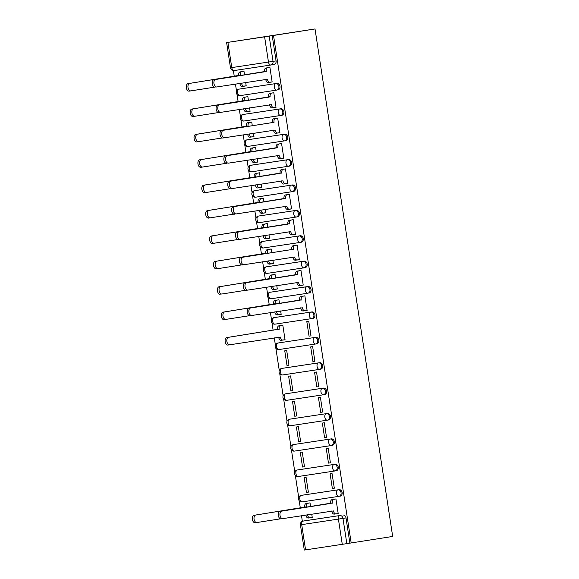 <?xml version="1.0" encoding="UTF-8"?>
<svg xmlns="http://www.w3.org/2000/svg" width="579" height="579" viewBox="0 0 579 579"><rect width="100%" height="100%" fill="white"/><g stroke="black" fill="none" stroke-linecap="round" stroke-linejoin="round"><path stroke-width="0.87" d="M277.884 89.919L277.869 89.919A3.293 2.62 -98.9 0 0 277.884 89.919A3.293 2.62 -98.9 0 0 279.968 86.271A3.293 2.62 -98.9 0 0 276.878 83.405L275.792 83.579A3.293 2.62 81.1 0 1 278.883 86.445A3.293 2.62 81.1 0 1 276.798 90.085A3.293 2.62 81.1 0 1 276.791 90.085A3.293 1.99 -98.6 0 1 276.784 90.085A3.293 1.99 -98.6 0 1 274.323 87.139A3.293 1.99 81.4 0 1 275.792 83.579L239.091 89.115A3.293 2.62 81.1 0 1 239.091 89.115A3.293 1.99 81.4 0 0 237.622 92.676A3.293 1.99 81.4 0 0 240.082 95.629A3.293 1.99 81.4 0 0 240.09 95.622L276.776 90.092M280.699 115.474L281.756 115.308A3.293 2.62 -98.9 0 0 281.77 115.308A3.293 2.62 -98.9 0 0 283.855 111.66A3.293 2.62 -98.9 0 0 280.757 108.801L279.679 108.968A3.293 2.62 81.1 0 1 282.769 111.834A3.293 2.62 81.1 0 1 280.685 115.474A3.293 2.62 81.1 0 1 280.677 115.482L243.976 121.018A3.293 1.99 81.4 0 0 243.976 121.018A3.293 1.99 81.4 0 1 241.508 118.065A3.293 1.99 81.4 0 1 242.977 114.504L279.679 108.968A3.293 1.99 81.4 0 0 278.209 112.529A3.293 1.99 -98.6 0 0 280.67 115.482A3.293 1.99 -98.6 0 1 280.67 115.482A3.293 3.293 0 0 0 280.685 115.474L243.969 121.018A3.293 3.293 0 0 1 240.22 118.261A3.293 3.293 0 0 1 242.963 114.504A3.293 2.62 81.1 0 1 242.977 114.504L280.757 108.801M285.642 140.697A3.293 2.62 -98.9 0 0 285.657 140.697A3.293 2.62 -98.9 0 0 287.734 137.057A3.293 2.62 -98.9 0 0 284.644 134.19L283.565 134.357A3.293 2.62 81.1 0 1 286.656 137.223A3.293 2.62 81.1 0 1 284.571 140.871A3.293 2.62 81.1 0 1 284.557 140.871L247.855 146.407A3.293 1.99 81.4 0 0 247.855 146.407A3.293 1.99 81.4 0 1 245.395 143.462A3.293 1.99 81.4 0 1 246.864 139.894L283.565 134.357A3.293 1.99 81.4 0 0 282.096 137.925A3.293 1.99 -98.6 0 0 284.55 140.871A3.293 1.99 -98.6 0 1 284.55 140.871A3.293 3.293 0 0 0 284.571 140.871L285.642 140.697M288.472 166.26L289.529 166.093A3.293 2.62 -98.9 0 0 289.536 166.086A3.293 2.62 -98.9 0 0 291.621 162.446A3.293 2.62 -98.9 0 0 288.53 159.58L287.452 159.753A3.293 2.62 81.1 0 1 290.542 162.612A3.293 2.62 81.1 0 1 288.458 166.26A3.293 2.62 81.1 0 1 288.443 166.26A3.293 1.99 -98.6 0 1 288.436 166.26A3.293 1.99 -98.6 0 1 285.983 163.314A3.293 1.99 81.4 0 1 287.452 159.753L250.75 165.29A3.293 2.62 81.1 0 1 250.75 165.29A3.293 1.99 81.4 0 0 249.281 168.851A3.293 1.99 81.4 0 0 251.735 171.797A3.293 1.99 81.4 0 0 251.742 171.797L288.429 166.26M293.415 191.483A3.293 2.62 -98.9 0 0 293.423 191.483A3.293 2.62 -98.9 0 0 295.507 187.835A3.293 2.62 -98.9 0 0 292.417 184.969L291.331 185.142A3.293 2.62 81.1 0 1 294.429 188.001A3.293 2.62 81.1 0 1 292.344 191.649A3.293 2.62 81.1 0 1 292.33 191.649L255.629 197.186A3.293 1.99 81.4 0 0 255.629 197.186A3.293 1.99 81.4 0 1 253.161 194.24A3.293 1.99 81.4 0 1 254.63 190.679L291.331 185.142A3.293 1.99 81.4 0 0 289.862 188.703A3.293 1.99 -98.6 0 0 292.323 191.649A3.293 1.99 -98.6 0 1 292.323 191.649A3.293 3.293 0 0 0 292.344 191.649L292.344 191.649M297.295 216.872A3.293 2.62 -98.9 0 0 297.309 216.872A3.293 2.62 -98.9 0 0 299.394 213.224A3.293 2.62 -98.9 0 0 296.303 210.365L295.218 210.532A3.293 2.62 81.1 0 1 298.308 213.398A3.293 2.62 81.1 0 1 296.231 217.038A3.293 2.62 81.1 0 1 296.216 217.045A3.293 1.99 -98.6 0 1 296.209 217.045L259.515 222.582A3.293 1.99 81.4 0 0 259.515 222.582A3.293 1.99 81.4 0 1 257.047 219.629A3.293 1.99 81.4 0 1 258.516 216.068L295.218 210.532A3.293 1.99 81.4 0 0 293.748 214.092A3.293 1.99 -98.6 0 0 296.209 217.045A3.293 3.293 0 0 0 296.231 217.038L297.295 216.872M300.125 242.427L301.181 242.261A3.293 2.62 -98.9 0 0 301.196 242.261A3.293 2.62 -98.9 0 0 303.28 238.62A3.293 2.62 -98.9 0 0 300.19 235.754L299.104 235.921A3.293 2.62 81.1 0 1 302.195 238.787A3.293 2.62 81.1 0 1 300.11 242.435A3.293 2.62 81.1 0 1 300.103 242.435L263.402 247.971A3.293 1.99 81.4 0 0 263.402 247.971A3.293 1.99 81.4 0 1 260.934 245.026A3.293 1.99 81.4 0 1 262.403 241.457L299.104 235.921A3.293 1.99 81.4 0 0 297.635 239.489A3.293 1.99 -98.6 0 0 300.096 242.435A3.293 1.99 -98.6 0 1 300.096 242.435A3.293 3.293 0 0 0 300.11 242.435L263.394 247.971A3.293 3.293 0 0 1 259.645 245.214A3.293 3.293 0 0 1 262.388 241.465A3.293 2.62 81.1 0 1 262.403 241.457L300.19 235.754M305.068 267.657A3.293 2.62 -98.9 0 0 305.082 267.65A3.293 2.62 -98.9 0 0 307.167 264.01A3.293 2.62 -98.9 0 0 304.069 261.143L302.991 261.317A3.293 2.62 81.1 0 1 306.081 264.176A3.293 2.62 81.1 0 1 303.997 267.824A3.293 2.62 81.1 0 1 303.989 267.824L267.288 273.36A3.293 1.99 81.4 0 0 267.288 273.36A3.293 1.99 81.4 0 1 264.82 270.415A3.293 1.99 81.4 0 1 266.289 266.854L302.991 261.317A3.293 1.99 81.4 0 0 301.521 264.878A3.293 1.99 -98.6 0 0 303.982 267.824A3.293 1.99 -98.6 0 1 303.982 267.824A3.293 3.293 0 0 0 303.997 267.824L305.068 267.657M308.954 293.046A3.293 2.62 -98.9 0 0 308.969 293.046A3.293 2.62 -98.9 0 0 311.046 289.399A3.293 2.62 -98.9 0 0 307.956 286.533L306.877 286.706A3.293 2.62 81.1 0 1 309.968 289.565A3.293 2.62 81.1 0 1 307.883 293.213A3.293 2.62 81.1 0 1 307.869 293.213A3.293 1.99 -98.6 0 1 307.862 293.213L271.167 298.75A3.293 1.99 81.4 0 0 271.167 298.75A3.293 1.99 81.4 0 1 268.707 295.804A3.293 1.99 81.4 0 1 270.176 292.243L306.877 286.706A3.293 1.99 81.4 0 0 305.408 290.267A3.293 1.99 -98.6 0 0 307.862 293.213A3.293 3.293 0 0 0 307.883 293.213L307.883 293.213M311.784 318.602L312.841 318.436A3.293 2.62 -98.9 0 0 312.848 318.436A3.293 2.62 -98.9 0 0 314.933 314.788A3.293 2.62 -98.9 0 0 311.842 311.929L310.764 312.095A3.293 2.62 81.1 0 1 313.854 314.962A3.293 2.62 81.1 0 1 311.77 318.602A3.293 2.62 81.1 0 1 311.755 318.609L275.054 324.146A3.293 1.99 81.4 0 0 275.054 324.146A3.293 1.99 81.4 0 1 272.593 321.193A3.293 1.99 81.4 0 1 274.062 317.632L310.764 312.095A3.293 1.99 81.4 0 0 309.295 315.656A3.293 1.99 -98.6 0 0 311.748 318.609A3.293 1.99 -98.6 0 1 311.748 318.609A3.293 3.293 0 0 0 311.77 318.602L275.047 324.146A3.293 3.293 0 0 1 271.305 321.388A3.293 3.293 0 0 1 274.048 317.632A3.293 2.62 81.1 0 1 274.062 317.632L311.842 311.929M316.727 343.825A3.293 2.62 -98.9 0 0 316.735 343.825A3.293 2.62 -98.9 0 0 318.819 340.184A3.293 2.62 -98.9 0 0 315.729 337.318L314.643 337.485A3.293 2.62 81.1 0 1 317.741 340.351A3.293 2.62 81.1 0 1 315.656 343.998A3.293 2.62 81.1 0 1 315.642 343.998L278.94 349.535A3.293 1.99 81.4 0 0 278.94 349.535A3.293 1.99 81.4 0 1 276.473 346.589A3.293 1.99 81.4 0 1 277.942 343.021L314.643 337.485A3.293 1.99 81.4 0 0 313.174 341.053A3.293 1.99 -98.6 0 0 315.635 343.998A3.293 1.99 -98.6 0 1 315.635 343.998A3.293 3.293 0 0 0 315.656 343.998L316.727 343.825M320.621 369.214L320.607 369.221A3.293 2.62 -98.9 0 0 320.621 369.214A3.293 2.62 -98.9 0 0 322.706 365.573A3.293 2.62 -98.9 0 0 319.615 362.707L318.53 362.881A3.293 2.62 81.1 0 1 321.62 365.74A3.293 2.62 81.1 0 1 319.543 369.388A3.293 2.62 81.1 0 1 319.528 369.388A3.293 1.99 -98.6 0 1 319.521 369.388A3.293 1.99 -98.6 0 1 317.06 366.442A3.293 1.99 81.4 0 1 318.53 362.881L281.828 368.418A3.293 2.62 81.1 0 1 281.828 368.418A3.293 1.99 81.4 0 0 280.359 371.979A3.293 1.99 81.4 0 0 282.82 374.924A3.293 1.99 81.4 0 0 282.827 374.924L319.514 369.388M323.437 394.777L324.493 394.61A3.293 2.62 -98.9 0 0 324.508 394.61A3.293 2.62 -98.9 0 0 326.592 390.963A3.293 2.62 -98.9 0 0 323.502 388.096L322.416 388.27A3.293 2.62 81.1 0 1 325.507 391.129A3.293 2.62 81.1 0 1 323.422 394.777A3.293 2.62 81.1 0 1 323.415 394.777L286.714 400.313A3.293 1.99 81.4 0 0 286.714 400.313A3.293 1.99 81.4 0 1 284.246 397.368A3.293 1.99 81.4 0 1 285.715 393.807L322.416 388.27A3.293 1.99 81.4 0 0 320.947 391.831A3.293 1.99 -98.6 0 0 323.408 394.777A3.293 1.99 -98.6 0 1 323.408 394.777A3.293 3.293 0 0 0 323.422 394.777L286.706 400.313A3.293 3.293 0 0 1 282.957 397.563A3.293 3.293 0 0 1 285.7 393.807A3.293 2.62 81.1 0 1 285.715 393.807L323.502 388.096M328.38 419.999A3.293 2.62 -98.9 0 0 328.394 419.999A3.293 2.62 -98.9 0 0 330.479 416.352A3.293 2.62 -98.9 0 0 327.381 413.493L326.303 413.659A3.293 2.62 81.1 0 1 329.393 416.525A3.293 2.62 81.1 0 1 327.309 420.166A3.293 2.62 81.1 0 1 327.301 420.173A3.293 1.99 -98.6 0 1 327.294 420.173L290.6 425.71A3.293 1.99 81.4 0 0 290.6 425.71A3.293 1.99 81.4 0 1 288.132 422.757A3.293 1.99 81.4 0 1 289.601 419.196L326.303 413.659A3.293 1.99 81.4 0 0 324.833 417.22A3.293 1.99 -98.6 0 0 327.294 420.173A3.293 3.293 0 0 0 327.309 420.166L328.38 419.999M331.21 445.555L332.266 445.389A3.293 2.62 -98.9 0 0 332.281 445.389A3.293 2.62 -98.9 0 0 334.358 441.748A3.293 2.62 -98.9 0 0 331.268 438.882L330.189 439.048A3.293 2.62 81.1 0 1 333.28 441.915A3.293 2.62 81.1 0 1 331.195 445.562A3.293 2.62 81.1 0 1 331.181 445.562L294.479 451.099A3.293 1.99 81.4 0 1 294.472 451.099A3.293 1.99 81.4 0 1 292.019 448.153A3.293 1.99 81.4 0 1 293.488 444.585L330.189 439.048A3.293 1.99 81.4 0 0 328.72 442.617A3.293 1.99 -98.6 0 0 331.174 445.562A3.293 1.99 -98.6 0 1 331.174 445.562A3.293 3.293 0 0 0 331.195 445.562L294.472 451.099A3.293 3.293 0 0 1 290.73 448.341A3.293 3.293 0 0 1 293.473 444.592A3.293 2.62 81.1 0 1 293.488 444.585L331.268 438.882M336.153 470.785A3.293 2.62 -98.9 0 0 336.16 470.778A3.293 2.62 -98.9 0 0 338.245 467.137A3.293 2.62 -98.9 0 0 335.154 464.271L334.076 464.445A3.293 2.62 81.1 0 1 337.166 467.304A3.293 2.62 81.1 0 1 335.082 470.951A3.293 2.62 81.1 0 1 335.067 470.951L298.366 476.488A3.293 1.99 81.4 0 0 298.366 476.488A3.293 1.99 81.4 0 1 295.905 473.542A3.293 1.99 81.4 0 1 297.374 469.982L334.076 464.445A3.293 1.99 81.4 0 0 332.607 468.006A3.293 1.99 -98.6 0 0 335.06 470.951A3.293 1.99 -98.6 0 1 335.06 470.951A3.293 3.293 0 0 0 335.082 470.951L336.153 470.785M340.039 496.174A3.293 2.62 -98.9 0 0 340.047 496.174A3.293 2.62 -98.9 0 0 342.131 492.526A3.293 2.62 -98.9 0 0 339.041 489.66L337.955 489.834A3.293 2.62 81.1 0 1 341.053 492.693A3.293 2.62 81.1 0 1 338.968 496.341A3.293 2.62 81.1 0 1 338.954 496.341A3.293 1.99 -98.6 0 1 338.947 496.341L302.252 501.877A3.293 1.99 81.4 0 0 302.252 501.877A3.293 1.99 81.4 0 1 299.784 498.932A3.293 1.99 81.4 0 1 301.254 495.371L337.955 489.834A3.293 1.99 81.4 0 0 336.486 493.395A3.293 1.99 -98.6 0 0 338.947 496.341A3.293 3.293 0 0 0 338.968 496.341L338.968 496.341M227.909 42.368L231.766 67.598L268.468 62.062L264.61 36.832L226.621 42.556L315.019 28.95L392.678 536.444L351.178 542.95L273.52 35.457L315.019 28.95M233.38 70.558L234.271 76.399M235.443 84.042L236.529 91.149M237.035 94.449L238.157 101.788M239.33 109.431L240.415 116.538M240.922 119.839L242.044 127.177M243.216 134.827L244.302 141.935M244.808 145.228L245.93 152.567M247.095 160.217L248.188 167.324M248.688 170.617L249.817 177.963M250.982 185.606L252.075 192.713M252.574 196.013L253.696 203.352M254.869 210.995L255.954 218.102M256.461 221.402L257.583 228.741M258.755 236.391L259.841 243.498M260.347 246.792L261.469 254.13M262.642 261.78L263.727 268.888M264.234 272.181L265.356 279.527M266.528 287.17L267.614 294.277M268.12 297.577L269.242 304.916M270.407 312.559L271.5 319.666M272 322.966L273.129 330.305M274.272 337.803L275.387 345.062M275.886 348.355L279.266 370.451M279.773 373.744L283.153 395.841M283.659 399.141L287.039 421.23M287.546 424.53L290.926 446.626M291.432 449.919L294.812 472.015M295.312 475.308L298.699 497.404M299.198 500.705L300.32 508.044M301.493 515.686L302.354 521.31M264.61 36.832L269.17 36.13L273.035 61.36A3.293 2.62 81.1 0 1 270.95 65L234.234 70.544A3.293 1.99 81.4 0 0 234.234 70.544L270.929 65.007A3.293 2.62 81.1 0 1 270.936 65.007A3.293 1.99 81.4 0 0 270.936 65.007A3.293 3.293 0 0 0 270.95 65A3.293 1.99 81.4 0 1 268.468 62.062L276.082 60.882A3.293 2.62 81.1 0 1 273.997 64.522A3.293 2.62 81.1 0 1 273.983 64.53L270.958 65M273.52 35.457L269.17 36.13M306.197 520.593A3.293 2.62 81.1 0 1 306.211 520.593L339.88 515.534A3.293 2.62 81.1 0 1 342.971 518.393L346.828 543.623L342.269 544.325L338.411 519.095L301.71 524.632L305.567 549.862L342.269 544.325M305.567 549.862L304.279 550.05L300.421 524.82L301.71 524.632A3.293 1.99 -98.6 0 1 303.172 521.071L339.88 515.534A3.293 1.99 -98.6 0 0 338.411 519.095L346.018 517.916A3.293 2.62 -98.9 0 0 342.927 515.057M346.828 543.623L351.178 542.95M336.24 513.826L338.194 513.595L335.95 498.953L334.018 499.33M310.583 506.589L310.011 502.869L308.079 503.245M306.421 492.418L308.368 492.114L306.125 477.48L304.185 477.769L306.421 492.418L308.368 492.128M332.36 488.502L334.307 488.198L332.064 473.564L330.117 473.854L332.36 488.502L334.307 488.213M302.542 467.029L304.482 466.732L302.245 452.083L300.298 452.38L302.542 467.029L304.482 466.725M328.474 463.113L330.421 462.824L328.177 448.175L326.238 448.464L328.474 463.113L330.421 462.809M298.655 441.639L300.595 441.328L298.359 426.694L296.412 426.991L298.655 441.639L300.602 441.343M324.595 437.724L326.534 437.42L324.298 422.779L322.351 423.075L324.595 437.724L326.534 437.427M294.769 416.243L296.709 415.939L294.472 401.305L292.525 401.594L294.769 416.243L296.716 415.954M320.708 412.335L322.648 412.031L320.411 397.389L318.464 397.686L320.708 412.335L322.648 412.038M290.882 390.854L292.829 390.564L290.586 375.916L288.639 376.205L290.882 390.854L292.829 390.55M316.822 386.938L318.768 386.649L316.525 372L314.578 372.29L316.822 386.938L318.761 386.634M286.996 365.465L288.943 365.161L286.699 350.519L284.759 350.816L286.996 365.465L288.943 365.168M312.935 361.549L314.882 361.245L312.638 346.611L310.691 346.901L312.935 361.549L314.882 361.26M283.102 340.003L285.056 339.764L282.813 325.13L280.88 325.507M283.109 340.076L285.056 339.779M309.048 336.16L310.995 335.856L308.752 321.215L306.805 321.511L309.048 336.16L310.995 335.863M279.216 314.614L281.17 314.375M279.23 314.679L281.17 314.39L280.649 310.959M305.155 310.699L307.109 310.467M305.162 310.771L307.109 310.474L304.865 295.826L302.933 296.202M279.498 303.461L278.933 299.741L277.001 300.117M275.329 289.218L277.283 288.986M275.343 289.29L277.29 289.001L276.762 285.563M301.268 285.309L303.222 285.071L300.986 270.436L299.046 270.813M301.275 285.375L303.222 285.085M275.611 278.072L275.047 274.352L273.114 274.721M271.442 263.829L273.397 263.597L272.875 260.174M271.457 263.901L273.404 263.604M297.382 259.913L299.336 259.682L297.099 245.047L295.167 245.424M297.396 259.985L299.336 259.696M271.732 252.676L271.16 248.956L269.228 249.332M267.563 238.439L269.517 238.208L268.989 234.784M267.57 238.512L269.517 238.215M293.495 234.524L295.449 234.292M293.51 234.596L295.456 234.3L293.213 219.651L291.28 220.027M267.845 227.286L267.274 223.566L265.341 223.943M263.677 213.05L265.631 212.811L265.102 209.395M263.684 213.115L265.631 212.826M289.609 209.135L291.57 208.903L289.326 194.262L287.394 194.638M289.623 209.207L291.57 208.91M263.959 201.897L263.387 198.177L261.455 198.554M259.79 187.654L261.744 187.422M259.797 187.726L261.744 187.437L261.223 183.999M285.729 183.746L287.683 183.507L285.44 168.873L283.507 169.249M285.737 183.811L287.683 183.521M260.072 176.508L259.501 172.788L257.568 173.157M255.904 162.265L257.858 162.033L257.337 158.61M255.918 162.337L257.858 162.04M281.843 158.349L283.797 158.118M281.85 158.422L283.797 158.132L281.553 143.483L279.621 143.86M256.186 151.112L255.621 147.392L253.689 147.768M252.017 136.876L253.971 136.644L253.45 133.221M252.031 136.948L253.971 136.651M277.956 132.96L279.91 132.729L277.674 118.087L275.734 118.463M277.963 133.032L279.91 132.736M252.299 125.723L251.735 122.003L249.802 122.379M248.13 111.486L250.085 111.248M248.145 111.552L250.092 111.262L249.563 107.832M274.07 107.571L276.024 107.339L273.787 92.698L271.855 93.074M274.084 107.643L276.024 107.347M248.42 100.333L247.848 96.613L245.916 96.99M244.251 86.09L246.205 85.858L245.677 82.435M244.258 86.162L246.205 85.873M270.183 82.182L272.137 81.943M270.198 82.247L272.144 81.957L269.901 67.309L267.968 67.685M240.147 88.949A3.293 2.62 -98.9 0 1 240.162 88.949A3.293 2.62 -98.9 0 0 240.162 88.949L276.878 83.405M247.942 139.727L246.864 139.894A3.293 2.62 81.1 0 0 246.849 139.901L247.935 139.727A3.293 2.62 -98.9 0 0 247.921 139.727A3.293 2.62 -98.9 0 1 247.942 139.727L284.644 134.19M251.807 165.124A3.293 2.62 -98.9 0 1 251.814 165.116A3.293 2.62 -98.9 0 0 251.814 165.116L288.53 159.58M255.715 190.505L255.701 190.513A3.293 2.62 -98.9 0 0 255.694 190.513A3.293 2.62 -98.9 0 1 255.715 190.505L292.417 184.969M259.602 215.902L259.587 215.902A3.293 2.62 -98.9 0 0 259.573 215.902A3.293 2.62 -98.9 0 1 259.602 215.902L296.303 210.365M267.346 266.687A3.293 2.62 -98.9 0 1 267.36 266.68A3.293 2.62 -98.9 0 0 267.36 266.68L304.069 261.143M271.233 292.077A3.293 2.62 -98.9 0 1 271.247 292.077A3.293 2.62 -98.9 0 0 271.247 292.077L307.956 286.533M279.027 342.855L277.942 343.021A3.293 2.62 81.1 0 0 277.934 343.029L279.013 342.855A3.293 2.62 -98.9 0 0 279.006 342.855A3.293 2.62 -98.9 0 1 279.027 342.855L315.729 337.318M282.885 368.251A3.293 2.62 -98.9 0 1 282.899 368.244A3.293 2.62 -98.9 0 0 282.899 368.244L319.615 362.707M290.68 419.03L289.601 419.196A3.293 2.62 81.1 0 0 289.587 419.196L290.672 419.03A3.293 2.62 -98.9 0 0 290.658 419.03A3.293 2.62 -98.9 0 1 290.68 419.03L327.381 413.493M298.438 469.808L297.36 469.982A3.293 2.62 81.1 0 1 297.374 469.982L298.453 469.808A3.293 2.62 -98.9 0 0 298.431 469.815A3.293 2.62 -98.9 0 0 298.438 469.808L335.154 464.271M302.339 495.197L302.325 495.204A3.293 2.62 -98.9 0 0 302.318 495.204A3.293 2.62 -98.9 0 1 302.339 495.197L339.041 489.66M310.301 517.742L312.255 517.503L311.726 514.087M310.308 517.807L312.255 517.517M336.247 513.899L338.194 513.602M244.533 74.944L243.962 71.224L242.029 71.593M244.056 114.338A3.293 2.62 -98.9 0 0 244.048 114.338A3.293 2.62 -98.9 0 0 244.034 114.338L242.963 114.504M262.388 241.465L263.474 241.291A3.293 2.62 -98.9 0 0 263.474 241.291A3.293 2.62 -98.9 0 0 263.459 241.291M275.141 317.466A3.293 2.62 -98.9 0 0 275.126 317.466A3.293 2.62 -98.9 0 0 275.119 317.466L274.048 317.632M286.8 393.633A3.293 2.62 -98.9 0 0 286.786 393.64A3.293 2.62 -98.9 0 0 286.771 393.64L285.7 393.807M293.473 444.592L294.559 444.419A3.293 2.62 -98.9 0 0 294.559 444.419A3.293 2.62 -98.9 0 0 294.545 444.419M272.224 35.652L276.082 60.882M303.164 521.071L306.211 520.593A3.293 2.62 81.1 0 1 306.226 520.593L303.172 521.071A3.293 2.62 81.1 0 1 303.172 521.071A3.293 3.293 0 0 0 300.421 524.82M349.875 543.145L346.018 517.916M332.339 503.187L330.616 503.194A3.293 1.99 -98.6 0 1 332.085 499.634L333.772 499.38A3.293 1.99 81.4 0 0 332.303 502.941L281.683 511.127A3.785 2.287 81.4 0 0 279.997 515.216A3.785 2.287 81.4 0 0 282.82 518.618A3.785 2.287 81.4 0 0 282.834 518.618L333.518 510.917A3.293 1.99 81.4 0 0 335.979 513.862A3.293 1.99 81.4 0 0 335.986 513.862L338.179 513.522M334.293 514.123L335.979 513.862L334.3 514.116A3.293 1.99 -98.6 0 1 334.293 514.123A3.293 1.99 -98.6 0 1 331.832 511.17L331.796 510.939M281.141 518.871L281.148 518.871A3.785 2.287 -98.6 0 1 281.141 518.871A3.785 2.287 -98.6 0 1 278.311 515.476A3.785 2.287 -98.6 0 1 279.997 511.38L330.652 503.441M310.033 517.778L308.361 518.031A3.293 1.99 -98.6 0 1 308.354 518.031A3.293 1.99 -98.6 0 1 305.893 515.086L305.886 514.999M307.565 514.738L307.579 514.832A3.293 1.99 81.4 0 0 310.04 517.778A3.293 1.99 81.4 0 0 310.047 517.778L312.24 517.431M256.881 522.533L255.209 522.779A3.785 2.287 -98.6 0 1 255.201 522.786A3.785 2.287 -98.6 0 1 252.372 519.385A3.785 2.287 -98.6 0 1 254.065 515.296L304.677 507.11A3.293 1.99 -98.6 0 1 306.146 503.549L307.833 503.289A3.293 1.99 81.4 0 0 306.363 506.857L255.752 515.042A3.785 2.287 81.4 0 0 254.058 519.131A3.785 2.287 81.4 0 0 256.888 522.526A3.785 2.287 81.4 0 0 256.895 522.526L280.511 518.827M304.713 507.356L306.4 507.103M301.254 300.06L299.531 300.067A3.293 1.99 -98.6 0 1 301 296.506L302.687 296.253A3.293 1.99 81.4 0 0 301.218 299.813L250.606 307.999A3.785 2.287 81.4 0 0 248.912 312.088A3.785 2.287 81.4 0 0 251.742 315.49A3.785 2.287 81.4 0 0 251.749 315.49L302.433 307.789A3.293 1.99 81.4 0 0 304.894 310.735A3.293 1.99 81.4 0 0 304.901 310.735L307.094 310.395M303.208 310.995L304.894 310.735L303.215 310.988A3.293 1.99 -98.6 0 1 303.208 310.995A3.293 1.99 -98.6 0 1 300.754 308.042L300.718 307.811M251.735 315.49L250.063 315.743A3.785 2.287 -98.6 0 1 250.056 315.743A3.785 2.287 -98.6 0 1 247.226 312.349A3.785 2.287 -98.6 0 1 248.919 308.252L299.567 300.313M297.367 274.67L295.645 274.678A3.293 1.99 -98.6 0 1 297.114 271.117L298.8 270.863A3.293 1.99 81.4 0 0 297.331 274.424L246.719 282.61A3.785 2.287 81.4 0 0 245.026 286.699A3.785 2.287 81.4 0 0 247.855 290.101A3.785 2.287 81.4 0 0 247.863 290.093L298.554 282.4A3.293 1.99 81.4 0 0 301.008 285.346A3.293 1.99 81.4 0 0 301.015 285.346L299.329 285.599A3.293 1.99 -98.6 0 1 299.321 285.599A3.293 1.99 -98.6 0 1 296.868 282.653L296.832 282.422M246.169 290.354L247.855 290.101L246.176 290.347A3.785 2.287 -98.6 0 1 246.169 290.354A3.785 2.287 -98.6 0 1 243.339 286.952A3.785 2.287 -98.6 0 1 245.033 282.863L295.681 274.924M303.215 285.006L299.321 285.599M297.107 245.127L294.914 245.467A3.293 1.99 81.4 0 0 293.444 249.035L291.758 249.288A3.293 1.99 -98.6 0 1 293.227 245.72L297.107 245.112M293.481 249.274L242.833 257.221A3.785 2.287 81.4 0 0 241.139 261.31A3.785 2.287 81.4 0 0 243.969 264.704L294.668 257.011A3.293 1.99 81.4 0 0 297.121 259.957L295.442 260.21A3.293 1.99 -98.6 0 1 292.981 257.264L292.945 257.025M242.283 264.958L243.969 264.704A3.785 2.287 81.4 0 0 243.976 264.704L242.29 264.958A3.785 2.287 -98.6 0 1 242.283 264.958A3.785 2.287 -98.6 0 1 239.453 261.563A3.785 2.287 -98.6 0 1 241.146 257.474L291.794 249.535M299.329 259.609L297.128 259.957A3.293 1.99 81.4 0 0 297.128 259.957L295.442 260.21M289.601 223.885L287.872 223.899A3.293 1.99 -98.6 0 1 289.341 220.331L291.027 220.078A3.293 1.99 81.4 0 0 289.558 223.639L238.946 231.824A3.785 2.287 81.4 0 0 237.26 235.921A3.785 2.287 81.4 0 0 240.082 239.315A3.785 2.287 81.4 0 0 240.09 239.315L290.781 231.614A3.293 1.99 81.4 0 0 293.242 234.567A3.293 1.99 81.4 0 0 293.249 234.567L295.442 234.22M291.555 234.821L291.563 234.821A3.293 1.99 -98.6 0 1 291.555 234.821A3.293 1.99 -98.6 0 1 289.095 231.875L289.059 231.636M238.396 239.568L238.403 239.568A3.785 2.287 -98.6 0 1 238.396 239.568A3.785 2.287 -98.6 0 1 235.573 236.174A3.785 2.287 -98.6 0 1 237.26 232.085L287.915 224.138M285.715 198.496L283.992 198.503A3.293 1.99 -98.6 0 1 285.461 194.942L287.141 194.689A3.293 1.99 81.4 0 0 285.679 198.25L235.06 206.435A3.785 2.287 81.4 0 0 233.373 210.524A3.785 2.287 81.4 0 0 236.196 213.926A3.785 2.287 81.4 0 0 236.21 213.926L286.894 206.225A3.293 1.99 81.4 0 0 289.355 209.178A3.293 1.99 81.4 0 0 289.362 209.171L287.676 209.424A3.293 1.99 -98.6 0 1 287.669 209.432A3.293 1.99 -98.6 0 1 285.208 206.479L285.172 206.247M234.517 214.179L234.524 214.179A3.785 2.287 -98.6 0 1 234.517 214.179A3.785 2.287 -98.6 0 1 231.687 210.785A3.785 2.287 -98.6 0 1 233.373 206.689L284.028 198.749M291.555 208.831L287.669 209.432M281.828 173.107L280.106 173.114A3.293 1.99 -98.6 0 1 281.575 169.553L283.261 169.3A3.293 1.99 81.4 0 0 281.792 172.86L231.173 181.046A3.785 2.287 81.4 0 0 229.487 185.135A3.785 2.287 81.4 0 0 232.317 188.537A3.785 2.287 81.4 0 0 232.324 188.53L283.008 180.836A3.293 1.99 81.4 0 0 285.469 183.782A3.293 1.99 81.4 0 0 285.476 183.782L283.782 184.035A3.293 1.99 -98.6 0 1 283.782 184.035A3.293 1.99 -98.6 0 1 281.322 181.089L281.285 180.858M230.63 188.79L230.637 188.79A3.785 2.287 -98.6 0 1 230.63 188.79A3.785 2.287 -98.6 0 1 227.8 185.389A3.785 2.287 -98.6 0 1 229.487 181.299L280.142 173.36M287.669 183.442L285.476 183.782M277.942 147.71L276.219 147.725A3.293 1.99 -98.6 0 1 277.688 144.164L279.375 143.903A3.293 1.99 81.4 0 0 277.906 147.471L227.294 155.657A3.785 2.287 81.4 0 0 225.6 159.746A3.785 2.287 81.4 0 0 228.43 163.14A3.785 2.287 81.4 0 0 228.437 163.14L279.121 155.447A3.293 1.99 81.4 0 0 281.582 158.393A3.293 1.99 81.4 0 0 281.589 158.393L279.903 158.646A3.293 1.99 -98.6 0 1 279.896 158.646A3.293 1.99 -98.6 0 1 277.442 155.7L277.406 155.462M226.744 163.394L226.751 163.394A3.785 2.287 -98.6 0 1 226.744 163.394A3.785 2.287 -98.6 0 1 223.914 159.999A3.785 2.287 -98.6 0 1 225.607 155.91L276.255 147.971M283.782 158.045L279.896 158.646M277.681 118.174L275.488 118.514A3.293 1.99 81.4 0 0 274.019 122.075L272.333 122.335A3.293 1.99 -98.6 0 1 273.802 118.767L277.681 118.159M274.055 122.321L223.407 130.261A3.785 2.287 81.4 0 0 221.714 134.357A3.785 2.287 81.4 0 0 224.543 137.751L275.242 130.051A3.293 1.99 81.4 0 0 277.696 133.004L276.017 133.257A3.293 1.99 -98.6 0 1 276.009 133.257A3.293 1.99 -98.6 0 1 273.556 130.311L273.52 130.072M222.857 138.005L224.543 137.751A3.785 2.287 81.4 0 0 224.551 137.751L222.864 138.005A3.785 2.287 -98.6 0 1 222.857 138.005A3.785 2.287 -98.6 0 1 220.027 134.61A3.785 2.287 -98.6 0 1 221.721 130.521L272.369 122.574M279.896 132.656L277.703 133.004A3.293 1.99 81.4 0 0 277.703 133.004L276.009 133.257M270.169 96.932L268.446 96.939A3.293 1.99 -98.6 0 1 269.915 93.378L271.602 93.125A3.293 1.99 81.4 0 0 270.132 96.686L219.521 104.871A3.785 2.287 81.4 0 0 217.827 108.961A3.785 2.287 81.4 0 0 220.657 112.362A3.785 2.287 81.4 0 0 220.664 112.362L271.356 104.661A3.293 1.99 81.4 0 0 273.809 107.614A3.293 1.99 81.4 0 0 273.816 107.607L276.017 107.267M272.123 107.868L272.13 107.868A3.293 1.99 -98.6 0 1 272.123 107.868A3.293 1.99 -98.6 0 1 269.669 104.915L269.633 104.683M220.65 112.362L218.978 112.615A3.785 2.287 -98.6 0 1 218.971 112.615A3.785 2.287 -98.6 0 1 216.141 109.221A3.785 2.287 -98.6 0 1 217.834 105.125L268.482 97.185M228.003 345.048L229.689 344.794A3.785 2.287 81.4 0 0 229.697 344.794L228.01 345.048A3.785 2.287 -98.6 0 1 228.003 345.048A3.785 2.287 -98.6 0 1 225.173 341.653A3.785 2.287 -98.6 0 1 226.867 337.557L277.479 329.371A3.293 1.99 -98.6 0 1 278.948 325.811L280.634 325.557A3.293 1.99 81.4 0 0 279.165 329.118L228.553 337.304A3.785 2.287 81.4 0 0 226.859 341.393A3.785 2.287 81.4 0 0 229.689 344.794L280.388 337.094A3.293 1.99 81.4 0 0 282.841 340.039L281.162 340.293A3.293 1.99 -98.6 0 1 281.155 340.3A3.293 1.99 -98.6 0 1 278.702 337.347L278.665 337.116M281.155 340.3L282.841 340.039A3.293 1.99 81.4 0 0 282.849 340.039L285.042 339.699M277.515 329.617L279.201 329.364M278.948 314.65L277.276 314.904A3.293 1.99 -98.6 0 1 277.269 314.904A3.293 1.99 -98.6 0 1 274.815 311.958L274.801 311.871M276.487 311.611L276.501 311.705A3.293 1.99 81.4 0 0 278.955 314.65A3.293 1.99 81.4 0 0 278.962 314.65L281.162 314.303M224.116 319.659L225.803 319.398L224.124 319.651A3.785 2.287 -98.6 0 1 224.116 319.659A3.785 2.287 -98.6 0 1 221.287 316.257A3.785 2.287 -98.6 0 1 222.98 312.168L273.592 303.982A3.293 1.99 -98.6 0 1 275.061 300.421L276.748 300.161A3.293 1.99 81.4 0 0 275.278 303.729L224.666 311.915A3.785 2.287 81.4 0 0 222.973 316.004A3.785 2.287 81.4 0 0 225.803 319.398A3.785 2.287 81.4 0 0 225.81 319.398L249.426 315.7M273.628 304.228L275.315 303.975M272.6 286.221L272.615 286.316A3.293 1.99 81.4 0 0 275.076 289.261L273.397 289.514A3.293 1.99 -98.6 0 1 273.389 289.514A3.293 1.99 -98.6 0 1 270.929 286.569L270.914 286.482M275.054 274.432L272.861 274.772A3.293 1.99 81.4 0 0 271.392 278.34L220.78 286.525A3.785 2.287 81.4 0 0 219.086 290.615A3.785 2.287 81.4 0 0 221.916 294.009A3.785 2.287 81.4 0 0 221.923 294.009L245.539 290.303M273.389 289.514L277.276 288.914M220.23 294.262L220.237 294.262A3.785 2.287 -98.6 0 1 220.23 294.262A3.785 2.287 -98.6 0 1 217.407 290.868A3.785 2.287 -98.6 0 1 219.094 286.779L269.705 278.593A3.293 1.99 -98.6 0 1 271.175 275.025L272.861 274.772M275.054 274.417L271.175 275.025M269.742 278.839L271.428 278.579M268.714 260.825L268.728 260.919A3.293 1.99 81.4 0 0 271.189 263.872L269.51 264.125A3.293 1.99 -98.6 0 1 269.503 264.125A3.293 1.99 -98.6 0 1 267.042 261.172L267.028 261.093M271.175 249.035L268.974 249.383A3.293 1.99 81.4 0 0 267.505 252.943L216.893 261.129A3.785 2.287 81.4 0 0 215.207 265.225A3.785 2.287 81.4 0 0 218.03 268.62A3.785 2.287 81.4 0 0 218.037 268.62L241.66 264.914M269.503 264.125L271.189 263.872A3.293 1.99 81.4 0 0 271.196 263.872L273.389 263.525M216.343 268.873L216.358 268.873A3.785 2.287 -98.6 0 1 216.343 268.873A3.785 2.287 -98.6 0 1 213.521 265.479A3.785 2.287 -98.6 0 1 215.207 261.382L265.819 253.204A3.293 1.99 -98.6 0 1 267.288 249.636L268.974 249.383M271.167 249.028L267.288 249.636M265.862 253.443L267.549 253.189M267.295 238.483L265.623 238.729A3.293 1.99 -98.6 0 1 265.616 238.736A3.293 1.99 -98.6 0 1 263.156 235.783L263.141 235.704M264.827 235.436L264.842 235.53A3.293 1.99 81.4 0 0 267.303 238.476A3.293 1.99 81.4 0 0 267.31 238.476L269.503 238.135M214.136 243.231L212.471 243.484A3.785 2.287 -98.6 0 1 212.464 243.484A3.785 2.287 -98.6 0 1 209.634 240.09A3.785 2.287 -98.6 0 1 211.321 235.993L261.94 227.808A3.293 1.99 -98.6 0 1 263.409 224.247L265.095 223.993A3.293 1.99 81.4 0 0 263.626 227.554L213.007 235.74A3.785 2.287 81.4 0 0 211.321 239.829A3.785 2.287 81.4 0 0 214.15 243.231A3.785 2.287 81.4 0 0 214.158 243.231L237.774 239.525M261.976 228.054L263.662 227.8M260.941 210.047L260.955 210.141A3.293 1.99 81.4 0 0 263.416 213.086L261.737 213.34A3.293 1.99 -98.6 0 1 261.73 213.34A3.293 1.99 -98.6 0 1 259.269 210.394L259.262 210.307M263.402 198.257L261.209 198.604A3.293 1.99 81.4 0 0 259.739 202.165L209.12 210.351A3.785 2.287 81.4 0 0 207.434 214.44A3.785 2.287 81.4 0 0 210.264 217.834A3.785 2.287 81.4 0 0 210.271 217.834L233.887 214.136M261.73 213.34L263.416 213.086A3.293 1.99 81.4 0 0 263.423 213.086L265.616 212.739M208.578 218.095L210.264 217.834L208.585 218.088A3.785 2.287 -98.6 0 1 208.578 218.095A3.785 2.287 -98.6 0 1 205.748 214.693A3.785 2.287 -98.6 0 1 207.441 210.604L258.053 202.418A3.293 1.99 -98.6 0 1 259.522 198.858L261.209 198.604M263.402 198.25L259.522 198.858M258.089 202.664L259.776 202.411M257.062 184.658L257.076 184.752A3.293 1.99 81.4 0 0 259.53 187.697L257.85 187.951A3.293 1.99 -98.6 0 1 257.843 187.951A3.293 1.99 -98.6 0 1 255.39 185.005L255.375 184.918M204.691 192.698L204.698 192.698A3.785 2.287 -98.6 0 1 204.691 192.698A3.785 2.287 -98.6 0 1 201.861 189.304A3.785 2.287 -98.6 0 1 203.555 185.215L254.167 177.029A3.293 1.99 -98.6 0 1 255.636 173.461L257.322 173.208A3.293 1.99 81.4 0 0 255.853 176.776L205.241 184.962A3.785 2.287 81.4 0 0 203.547 189.051A3.785 2.287 81.4 0 0 206.377 192.445A3.785 2.287 81.4 0 0 206.385 192.445L230.001 188.74M257.843 187.951L259.53 187.697A3.293 1.99 81.4 0 0 259.537 187.697L261.73 187.35M254.203 177.275L255.889 177.015M253.175 159.261L253.189 159.355A3.293 1.99 81.4 0 0 255.643 162.308L253.964 162.561A3.293 1.99 -98.6 0 1 253.957 162.561A3.293 1.99 -98.6 0 1 251.503 159.609L251.489 159.529M202.484 167.056L200.812 167.309A3.785 2.287 -98.6 0 1 200.804 167.309A3.785 2.287 -98.6 0 1 197.975 163.915A3.785 2.287 -98.6 0 1 199.668 159.818L250.28 151.64A3.293 1.99 -98.6 0 1 251.749 148.072L253.436 147.819A3.293 1.99 81.4 0 0 251.966 151.38L201.354 159.565A3.785 2.287 81.4 0 0 199.661 163.662A3.785 2.287 81.4 0 0 202.491 167.056A3.785 2.287 81.4 0 0 202.498 167.056L226.114 163.35M253.957 162.561L255.643 162.308A3.293 1.99 81.4 0 0 255.65 162.308L257.85 161.961M250.316 151.879L252.003 151.626M251.756 136.919L250.085 137.165A3.293 1.99 -98.6 0 1 250.077 137.172A3.293 1.99 -98.6 0 1 247.617 134.219L247.602 134.14M249.288 133.872L249.303 133.966A3.293 1.99 81.4 0 0 251.764 136.912L253.964 136.572M251.742 122.082L249.549 122.43A3.293 1.99 81.4 0 0 248.08 125.99L197.468 134.176A3.785 2.287 81.4 0 0 195.774 138.265A3.785 2.287 81.4 0 0 198.604 141.667A3.785 2.287 81.4 0 0 198.611 141.667L222.227 137.961M196.918 141.92L196.925 141.92A3.785 2.287 -98.6 0 1 196.918 141.92A3.785 2.287 -98.6 0 1 194.088 138.526A3.785 2.287 -98.6 0 1 195.782 134.429L246.393 126.244A3.293 1.99 -98.6 0 1 247.863 122.683L249.549 122.43M251.742 122.075L247.863 122.683M246.43 126.49L248.116 126.236M245.402 108.483L245.416 108.577A3.293 1.99 81.4 0 0 247.877 111.523L246.198 111.776A3.293 1.99 -98.6 0 1 246.191 111.776A3.293 1.99 -98.6 0 1 243.73 108.83L243.716 108.743M193.031 116.531L194.718 116.27L193.039 116.524A3.785 2.287 -98.6 0 1 193.031 116.531A3.785 2.287 -98.6 0 1 190.209 113.129A3.785 2.287 -98.6 0 1 191.895 109.04L242.507 100.855A3.293 1.99 -98.6 0 1 243.976 97.294L245.662 97.04A3.293 1.99 81.4 0 0 244.193 100.601L193.581 108.787A3.785 2.287 81.4 0 0 191.895 112.876A3.785 2.287 81.4 0 0 194.718 116.27A3.785 2.287 81.4 0 0 194.725 116.27L218.348 112.572M246.191 111.776L247.877 111.523A3.293 1.99 81.4 0 0 247.884 111.523L250.077 111.175M242.55 101.101L244.237 100.847M266.282 71.543L264.56 71.55A3.293 1.99 -98.6 0 1 266.029 67.989L267.715 67.736A3.293 1.99 81.4 0 0 266.246 71.297L215.634 79.482A3.785 2.287 81.4 0 0 213.948 83.571A3.785 2.287 81.4 0 0 216.77 86.973A3.785 2.287 81.4 0 0 216.778 86.966L267.469 79.272A3.293 1.99 81.4 0 0 269.93 82.218A3.293 1.99 81.4 0 0 269.937 82.218L268.251 82.471A3.293 1.99 -98.6 0 1 268.243 82.471A3.293 1.99 -98.6 0 1 265.783 79.526L265.747 79.294M215.084 87.226L215.091 87.226A3.785 2.287 -98.6 0 1 215.084 87.226A3.785 2.287 -98.6 0 1 212.261 83.825A3.785 2.287 -98.6 0 1 213.948 79.736L264.603 71.796M272.13 81.878L268.243 82.471M241.515 83.094L241.53 83.188A3.293 1.99 81.4 0 0 243.991 86.133L242.312 86.387A3.293 1.99 -98.6 0 1 242.304 86.387A3.293 1.99 -98.6 0 1 239.844 83.441L239.829 83.354M190.824 90.881L189.159 91.135A3.785 2.287 -98.6 0 1 189.152 91.135A3.785 2.287 -98.6 0 1 186.322 87.74A3.785 2.287 -98.6 0 1 188.009 83.651L238.628 75.465A3.293 1.99 -98.6 0 1 240.097 71.897L241.783 71.644A3.293 1.99 81.4 0 0 240.314 75.212L189.695 83.398A3.785 2.287 81.4 0 0 188.009 87.487A3.785 2.287 81.4 0 0 190.838 90.881A3.785 2.287 81.4 0 0 190.846 90.881L214.462 87.176M242.304 86.387L243.991 86.133A3.293 1.99 81.4 0 0 243.998 86.133L246.191 85.786M238.664 75.711L240.35 75.451M239.076 89.115L239.091 89.115A3.293 3.293 0 0 0 236.333 92.872A3.293 3.293 0 0 0 240.082 95.629L276.784 90.085A3.293 3.293 0 0 0 276.798 90.085M250.736 165.29L250.75 165.29A3.293 3.293 0 0 0 247.993 169.046A3.293 3.293 0 0 0 251.735 171.797L288.436 166.26A3.293 3.293 0 0 0 288.458 166.26L289.536 166.086M266.275 266.854L266.289 266.854A3.293 2.62 81.1 0 0 266.275 266.854A3.293 3.293 0 0 0 263.532 270.61A3.293 3.293 0 0 0 267.281 273.36L303.982 267.824M270.161 292.243L270.176 292.243A3.293 2.62 81.1 0 1 270.176 292.243A3.293 3.293 0 0 0 267.418 295.999A3.293 3.293 0 0 0 271.16 298.75L307.862 293.213M281.821 368.418L281.828 368.418A3.293 3.293 0 0 0 279.071 372.167A3.293 3.293 0 0 0 282.82 374.924L319.521 369.388A3.293 3.293 0 0 0 319.543 369.388M301.246 495.371A3.293 2.62 81.1 0 1 301.254 495.371A3.293 3.293 0 0 0 298.503 499.127A3.293 3.293 0 0 0 302.245 501.877L338.947 496.341M258.509 216.068A3.293 2.62 81.1 0 1 258.516 216.068A3.293 3.293 0 0 0 255.759 219.825A3.293 3.293 0 0 0 259.508 222.582L296.209 217.045M254.622 190.679A3.293 2.62 81.1 0 1 254.63 190.679A3.293 3.293 0 0 0 251.872 194.435A3.293 3.293 0 0 0 255.621 197.193L292.323 191.649M231.766 67.598L230.478 67.786A3.293 3.293 0 0 0 234.227 70.544A3.293 1.99 81.4 0 1 231.766 67.598M332.303 502.941L330.616 503.194M333.772 499.38L332.085 499.634M333.518 510.917L331.832 511.17M281.683 511.127L279.997 511.38M305.893 515.086L307.579 514.832M306.146 503.549L307.833 503.289M304.677 507.11L306.363 506.857M254.065 515.296L255.752 515.042M301.218 299.813L299.531 300.067M302.687 296.253L301 296.506M302.433 307.789L300.754 308.042M250.606 307.999L248.919 308.252M297.331 274.424L295.645 274.678M298.8 270.863L297.114 271.117M298.554 282.4L296.868 282.653M246.719 282.61L245.033 282.863M293.444 249.035L291.758 249.288M294.914 245.467L293.227 245.72M294.668 257.011L292.981 257.264M242.833 257.221L241.146 257.474M289.558 223.639L287.872 223.899M291.027 220.078L289.341 220.331M290.781 231.614L289.095 231.875M238.946 231.824L237.26 232.085M285.679 198.25L283.992 198.503M287.141 194.689L285.461 194.942M286.894 206.225L285.208 206.479M235.06 206.435L233.373 206.689M281.792 172.86L280.106 173.114M285.461 183.782L283.79 184.035M283.261 169.3L281.575 169.553M283.008 180.836L281.322 181.089M231.173 181.046L229.487 181.299M277.906 147.471L276.219 147.725M279.375 143.903L277.688 144.164M279.121 155.447L277.442 155.7M227.294 155.657L225.607 155.91M274.019 122.075L272.333 122.335M275.488 118.514L273.802 118.767M275.242 130.051L273.556 130.311M223.407 130.261L221.721 130.521M270.132 96.686L268.446 96.939M271.602 93.125L269.915 93.378M271.356 104.661L269.669 104.915M219.521 104.871L217.834 105.125M278.702 337.347L280.388 337.094M278.948 325.811L280.634 325.557M277.479 329.371L279.165 329.118M226.867 337.557L228.553 337.304M274.815 311.958L276.501 311.705M275.061 300.421L276.748 300.161M273.592 303.982L275.278 303.729M222.98 312.168L224.666 311.915M270.929 286.569L272.615 286.316M269.705 278.593L271.392 278.34M219.094 286.779L220.78 286.525M267.042 261.172L268.728 260.919M265.819 253.204L267.505 252.943M215.207 261.382L216.893 261.129M263.156 235.783L264.842 235.53M263.409 224.247L265.095 223.993M261.94 227.808L263.626 227.554M211.321 235.993L213.007 235.74M259.269 210.394L260.955 210.141M258.053 202.418L259.739 202.165M207.441 210.604L209.12 210.351M255.39 185.005L257.076 184.752M255.636 173.461L257.322 173.208M254.167 177.029L255.853 176.776M203.555 185.215L205.241 184.962M251.503 159.609L253.189 159.355M251.749 148.072L253.436 147.819M250.28 151.64L251.966 151.38M199.668 159.818L201.354 159.565M247.617 134.219L249.303 133.966M246.393 126.244L248.08 125.99M195.782 134.429L197.468 134.176M243.73 108.83L245.416 108.577M243.976 97.294L245.662 97.04M242.507 100.855L244.193 100.601M191.895 109.04L193.581 108.787M266.246 71.297L264.56 71.55M267.715 67.736L266.029 67.989M267.469 79.272L265.783 79.526M215.634 79.482L213.948 79.736M239.844 83.441L241.53 83.188M240.097 71.897L241.783 71.644M238.628 75.465L240.314 75.212M188.009 83.651L189.695 83.398M281.77 115.308L280.685 115.474M285.657 140.697L284.571 140.871M297.309 216.872L296.231 217.038M301.196 242.261L300.11 242.435M305.082 267.65L303.997 267.824M312.848 318.436L311.77 318.602M316.735 343.825L315.656 343.998M324.508 394.61L323.422 394.777M328.394 419.999L327.309 420.166M332.281 445.389L331.195 445.562M336.16 470.778L335.082 470.951M297.36 469.982A3.293 3.293 0 0 0 294.617 473.731A3.293 3.293 0 0 0 298.359 476.488L335.06 470.951M289.587 419.196A3.293 3.293 0 0 0 286.844 422.952A3.293 3.293 0 0 0 290.593 425.71L327.294 420.173M277.934 343.029A3.293 3.293 0 0 0 275.191 346.778A3.293 3.293 0 0 0 278.933 349.535L315.635 343.998M246.849 139.901A3.293 3.293 0 0 0 244.106 143.65A3.293 3.293 0 0 0 247.848 146.407L284.55 140.871M273.997 64.522L270.95 65M226.621 42.556L230.478 67.786M308.354 518.031L310.04 517.778M255.201 522.786L256.888 522.526M251.742 315.49L250.056 315.743M220.657 112.362L218.971 112.615M277.269 314.904L278.955 314.65M265.616 238.736L267.303 238.476M212.464 243.484L214.15 243.231M200.804 167.309L202.491 167.056M250.077 137.172L251.764 136.912M189.152 91.135L190.838 90.881"/></g></svg>
